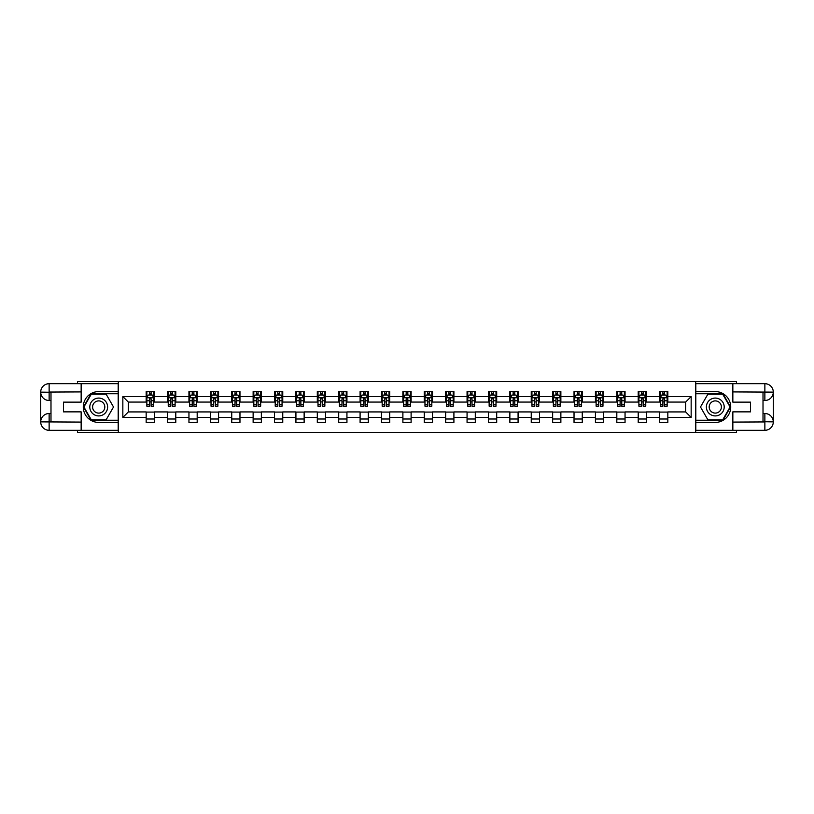 <?xml version="1.0" encoding="UTF-8"?>
<svg xmlns="http://www.w3.org/2000/svg" width="814" height="814" viewBox="0 0 814 814"><rect width="100%" height="100%" fill="white"/><g stroke="black" fill="none" stroke-linecap="round" stroke-linejoin="round"><path stroke-width="1.22" d="M77.452 430.311L77.452 432.366L736.548 432.366L736.548 430.311M736.548 383.689L736.548 381.634L695.675 381.634L695.675 432.366M695.675 381.634L77.452 381.634L77.452 383.689M118.325 432.366L118.325 381.634M667.836 396.581L667.836 391.575L659.615 391.575L659.615 396.581L646.448 396.581L646.448 391.575L638.217 391.575L638.217 396.581L625.05 396.581L625.05 391.575L616.819 391.575L616.819 396.581L603.662 396.581L603.662 391.575L595.431 391.575L595.431 396.581L582.264 396.581L582.264 391.575L574.033 391.575L574.033 396.581L560.866 396.581L560.866 391.575L552.645 391.575L552.645 396.581L539.479 396.581L539.479 391.575L531.247 391.575L531.247 396.581L518.08 396.581L518.08 391.575L509.859 391.575L509.859 396.581L496.693 396.581L496.693 391.575L488.461 391.575L488.461 396.581L475.295 396.581L475.295 391.575L467.063 391.575L467.063 396.581L453.907 396.581L453.907 391.575L445.675 391.575L445.675 396.581L432.509 396.581L432.509 391.575L424.277 391.575L424.277 396.581L411.111 396.581L411.111 391.575L402.889 391.575L402.889 396.581L389.723 396.581L389.723 391.575L381.491 391.575L381.491 396.581L368.325 396.581L368.325 391.575L360.093 391.575L360.093 396.581L346.937 396.581L346.937 391.575L338.705 391.575L338.705 396.581L325.539 396.581L325.539 391.575L317.307 391.575L317.307 396.581L304.141 396.581L304.141 391.575L295.92 391.575L295.92 396.581L282.753 396.581L282.753 391.575L274.522 391.575L274.522 396.581L261.355 396.581L261.355 391.575L253.134 391.575L253.134 396.581L239.967 396.581L239.967 391.575L231.736 391.575L231.736 396.581L218.569 396.581L218.569 391.575L210.338 391.575L210.338 396.581L197.181 396.581L197.181 391.575L188.95 391.575L188.95 396.581L175.783 396.581L175.783 391.575L167.552 391.575L167.552 396.581L154.385 396.581L154.385 391.575L146.164 391.575L146.164 396.581L122.843 396.581L122.843 417.419L128.337 411.935L146.164 411.935L146.164 422.425L154.385 422.425L154.385 411.935L167.552 411.935L167.552 422.425L175.783 422.425L175.783 411.935L188.95 411.935L188.95 422.425L197.181 422.425L197.181 411.935L210.338 411.935L210.338 422.425L218.569 422.425L218.569 411.935L231.736 411.935L231.736 422.425L239.967 422.425L239.967 411.935L253.134 411.935L253.134 422.425L261.355 422.425L261.355 411.935L274.522 411.935L274.522 422.425L282.753 422.425L282.753 411.935L295.92 411.935L295.92 422.425L304.141 422.425L304.141 411.935L317.307 411.935L317.307 422.425L325.539 422.425L325.539 411.935L338.705 411.935L338.705 422.425L346.937 422.425L346.937 411.935L360.093 411.935L360.093 422.425L368.325 422.425L368.325 411.935L381.491 411.935L381.491 422.425L389.723 422.425L389.723 411.935L402.889 411.935L402.889 422.425L411.111 422.425L411.111 411.935L424.277 411.935L424.277 422.425L432.509 422.425L432.509 411.935L445.675 411.935L445.675 422.425L453.907 422.425L453.907 411.935L467.063 411.935L467.063 422.425L475.295 422.425L475.295 411.935L488.461 411.935L488.461 422.425L496.693 422.425L496.693 411.935L509.859 411.935L509.859 422.425L518.08 422.425L518.08 411.935L531.247 411.935L531.247 422.425L539.479 422.425L539.479 411.935L552.645 411.935L552.645 422.425L560.866 422.425L560.866 411.935L574.033 411.935L574.033 422.425L582.264 422.425L582.264 411.935L595.431 411.935L595.431 422.425L603.662 422.425L603.662 411.935L616.819 411.935L616.819 422.425L625.05 422.425L625.05 411.935L638.217 411.935L638.217 422.425L646.448 422.425L646.448 411.935L659.615 411.935L659.615 422.425L667.836 422.425L667.836 411.935L685.663 411.935L685.663 402.065L667.836 402.065L667.836 396.581L691.157 396.581L691.157 417.419L667.836 417.419M659.615 417.419L646.448 417.419M638.217 417.419L625.05 417.419M616.819 417.419L603.662 417.419M595.431 417.419L582.264 417.419M574.033 417.419L560.866 417.419M552.645 417.419L539.479 417.419M531.247 417.419L518.08 417.419M509.859 417.419L496.693 417.419M488.461 417.419L475.295 417.419M467.063 417.419L453.907 417.419M445.675 417.419L432.509 417.419M424.277 417.419L411.111 417.419M402.889 417.419L389.723 417.419M381.491 417.419L368.325 417.419M360.093 417.419L346.937 417.419M338.705 417.419L325.539 417.419M317.307 417.419L304.141 417.419M295.92 417.419L282.753 417.419M274.522 417.419L261.355 417.419M253.134 417.419L239.967 417.419M231.736 417.419L218.569 417.419M210.338 417.419L197.181 417.419M188.95 417.419L175.783 417.419M167.552 417.419L154.385 417.419M146.164 417.419L122.843 417.419M659.615 396.581L659.615 402.065L646.448 402.065L646.448 396.581M638.217 396.581L638.217 402.065L625.05 402.065L625.05 396.581M616.819 396.581L616.819 402.065L603.662 402.065L603.662 396.581M595.431 396.581L595.431 402.065L582.264 402.065L582.264 396.581M574.033 396.581L574.033 402.065L560.866 402.065L560.866 396.581M552.645 396.581L552.645 402.065L539.479 402.065L539.479 396.581M531.247 396.581L531.247 402.065L518.08 402.065L518.08 396.581M509.859 396.581L509.859 402.065L496.693 402.065L496.693 396.581M488.461 396.581L488.461 402.065L475.295 402.065L475.295 396.581M467.063 396.581L467.063 402.065L453.907 402.065L453.907 396.581M445.675 396.581L445.675 402.065L432.509 402.065L432.509 396.581M424.277 396.581L424.277 402.065L411.111 402.065L411.111 396.581M402.889 396.581L402.889 402.065L389.723 402.065L389.723 396.581M381.491 396.581L381.491 402.065L368.325 402.065L368.325 396.581M360.093 396.581L360.093 402.065L346.937 402.065L346.937 396.581M338.705 396.581L338.705 402.065L325.539 402.065L325.539 396.581M317.307 396.581L317.307 402.065L304.141 402.065L304.141 396.581M295.92 396.581L295.92 402.065L282.753 402.065L282.753 396.581M274.522 396.581L274.522 402.065L261.355 402.065L261.355 396.581M253.134 396.581L253.134 402.065L239.967 402.065L239.967 396.581M231.736 396.581L231.736 402.065L218.569 402.065L218.569 396.581M210.338 396.581L210.338 402.065L197.181 402.065L197.181 396.581M188.95 396.581L188.95 402.065L175.783 402.065L175.783 396.581M167.552 396.581L167.552 402.065L154.385 402.065L154.385 396.581M146.164 396.581L146.164 402.065L128.337 402.065L122.843 396.581M128.337 402.065L128.337 411.935M691.157 417.419L685.663 411.935M685.663 402.065L691.157 396.581M146.164 395.004L146.846 395.004M149.45 395.004L151.099 395.004M153.704 395.004L154.385 395.004M146.164 401.923L146.846 401.923M149.45 401.923L151.099 401.923M153.704 401.923L154.385 401.923M146.164 412.077L154.385 412.077M146.164 418.996L154.385 418.996M167.552 412.077L175.783 412.077M167.552 418.996L175.783 418.996M167.552 395.004L168.244 395.004M170.848 395.004L172.487 395.004M175.102 395.004L175.783 395.004M167.552 401.923L168.244 401.923M170.848 401.923L172.487 401.923M175.102 401.923L175.783 401.923M188.95 412.077L197.181 412.077M188.95 418.996L197.181 418.996M188.95 395.004L189.631 395.004M192.236 395.004L193.885 395.004M196.489 395.004L197.181 395.004M188.95 401.923L189.631 401.923M192.236 401.923L193.885 401.923M196.489 401.923L197.181 401.923M210.338 412.077L218.569 412.077M210.338 418.996L218.569 418.996M210.338 395.004L211.03 395.004M213.634 395.004L215.283 395.004M217.887 395.004L218.569 395.004M210.338 401.923L211.03 401.923M213.634 401.923L215.283 401.923M217.887 401.923L218.569 401.923M231.736 412.077L239.967 412.077M231.736 418.996L239.967 418.996M231.736 395.004L232.417 395.004M235.022 395.004L236.671 395.004M239.275 395.004L239.967 395.004M231.736 401.923L232.417 401.923M235.022 401.923L236.671 401.923M239.275 401.923L239.967 401.923M253.134 412.077L261.355 412.077M253.134 418.996L261.355 418.996M253.134 395.004L253.815 395.004M256.42 395.004L258.069 395.004M260.673 395.004L261.355 395.004M253.134 401.923L253.815 401.923M256.42 401.923L258.069 401.923M260.673 401.923L261.355 401.923M274.522 412.077L282.753 412.077M274.522 418.996L282.753 418.996M274.522 395.004L275.213 395.004M277.818 395.004L279.456 395.004M282.061 395.004L282.753 395.004M274.522 401.923L275.213 401.923M277.818 401.923L279.456 401.923M282.061 401.923L282.753 401.923M295.92 412.077L304.141 412.077M295.92 418.996L304.141 418.996M295.92 395.004L296.601 395.004M299.206 395.004L300.854 395.004M303.459 395.004L304.141 395.004M295.92 401.923L296.601 401.923M299.206 401.923L300.854 401.923M303.459 401.923L304.141 401.923M317.307 412.077L325.539 412.077M317.307 418.996L325.539 418.996M317.307 395.004L317.999 395.004M320.604 395.004L322.252 395.004M324.857 395.004L325.539 395.004M317.307 401.923L317.999 401.923M320.604 401.923L322.252 401.923M324.857 401.923L325.539 401.923M338.705 412.077L346.937 412.077M338.705 418.996L346.937 418.996M338.705 395.004L339.387 395.004M341.992 395.004L343.64 395.004M346.245 395.004L346.937 395.004M338.705 401.923L339.387 401.923M341.992 401.923L343.64 401.923M346.245 401.923L346.937 401.923M360.093 412.077L368.325 412.077M360.093 418.996L368.325 418.996M360.093 395.004L360.785 395.004M363.39 395.004L365.038 395.004M367.643 395.004L368.325 395.004M360.093 401.923L360.785 401.923M363.39 401.923L365.038 401.923M367.643 401.923L368.325 401.923M381.491 412.077L389.723 412.077M381.491 418.996L389.723 418.996M381.491 395.004L382.173 395.004M384.788 395.004L386.426 395.004M389.031 395.004L389.723 395.004M381.491 401.923L382.173 401.923M384.788 401.923L386.426 401.923M389.031 401.923L389.723 401.923M402.889 412.077L411.111 412.077M402.889 418.996L411.111 418.996M402.889 395.004L403.571 395.004M406.176 395.004L407.824 395.004M410.429 395.004L411.111 395.004M402.889 401.923L403.571 401.923M406.176 401.923L407.824 401.923M410.429 401.923L411.111 401.923M424.277 412.077L432.509 412.077M424.277 418.996L432.509 418.996M424.277 395.004L424.969 395.004M427.574 395.004L429.212 395.004M431.827 395.004L432.509 395.004M424.277 401.923L424.969 401.923M427.574 401.923L429.212 401.923M431.827 401.923L432.509 401.923M445.675 412.077L453.907 412.077M445.675 418.996L453.907 418.996M445.675 395.004L446.357 395.004M448.962 395.004L450.61 395.004M453.215 395.004L453.907 395.004M445.675 401.923L446.357 401.923M448.962 401.923L450.61 401.923M453.215 401.923L453.907 401.923M467.063 412.077L475.295 412.077M467.063 418.996L475.295 418.996M467.063 395.004L467.755 395.004M470.36 395.004L472.008 395.004M474.613 395.004L475.295 395.004M467.063 401.923L467.755 401.923M470.36 401.923L472.008 401.923M474.613 401.923L475.295 401.923M488.461 412.077L496.693 412.077M488.461 418.996L496.693 418.996M488.461 395.004L489.143 395.004M491.748 395.004L493.396 395.004M496.001 395.004L496.693 395.004M488.461 401.923L489.143 401.923M491.748 401.923L493.396 401.923M496.001 401.923L496.693 401.923M509.859 412.077L518.08 412.077M509.859 418.996L518.08 418.996M509.859 395.004L510.541 395.004M513.146 395.004L514.794 395.004M517.399 395.004L518.08 395.004M509.859 401.923L510.541 401.923M513.146 401.923L514.794 401.923M517.399 401.923L518.08 401.923M531.247 412.077L539.479 412.077M531.247 418.996L539.479 418.996M531.247 395.004L531.939 395.004M534.544 395.004L536.182 395.004M538.787 395.004L539.479 395.004M531.247 401.923L531.939 401.923M534.544 401.923L536.182 401.923M538.787 401.923L539.479 401.923M552.645 412.077L560.866 412.077M552.645 418.996L560.866 418.996M552.645 395.004L553.327 395.004M555.931 395.004L557.58 395.004M560.185 395.004L560.866 395.004M552.645 401.923L553.327 401.923M555.931 401.923L557.58 401.923M560.185 401.923L560.866 401.923M574.033 412.077L582.264 412.077M574.033 418.996L582.264 418.996M574.033 395.004L574.725 395.004M577.33 395.004L578.978 395.004M581.583 395.004L582.264 395.004M574.033 401.923L574.725 401.923M577.33 401.923L578.978 401.923M581.583 401.923L582.264 401.923M595.431 412.077L603.662 412.077M595.431 418.996L603.662 418.996M595.431 395.004L596.113 395.004M598.717 395.004L600.366 395.004M602.971 395.004L603.662 395.004M595.431 401.923L596.113 401.923M598.717 401.923L600.366 401.923M602.971 401.923L603.662 401.923M616.819 412.077L625.05 412.077M616.819 418.996L625.05 418.996M616.819 395.004L617.511 395.004M620.115 395.004L621.764 395.004M624.369 395.004L625.05 395.004M616.819 401.923L617.511 401.923M620.115 401.923L621.764 401.923M624.369 401.923L625.05 401.923M638.217 412.077L646.448 412.077M638.217 418.996L646.448 418.996M638.217 395.004L638.898 395.004M641.513 395.004L643.152 395.004M645.756 395.004L646.448 395.004M638.217 401.923L638.898 401.923M641.513 401.923L643.152 401.923M645.756 401.923L646.448 401.923M659.615 412.077L667.836 412.077M659.615 418.996L667.836 418.996M659.615 395.004L660.296 395.004M662.901 395.004L664.55 395.004M667.154 395.004L667.836 395.004M659.615 401.923L660.296 401.923M662.901 401.923L664.55 401.923M667.154 401.923L667.836 401.923M151.099 393.355L149.45 393.355M153.704 404.456L151.099 404.456L151.099 406.176L153.704 406.176L153.704 397.812L152.33 395.065L148.219 395.065L146.846 397.812L146.846 406.176L149.45 406.176L149.45 404.456L146.846 404.456M146.846 397.812L146.846 391.575M153.704 397.812L153.704 391.575M149.45 395.065L149.45 391.575M151.099 391.575L151.099 395.065M151.099 404.456L151.099 398.84L149.45 398.84L149.45 404.456M103.164 399.277A8.913 8.913 0 0 0 90.995 402.543A8.913 8.913 0 0 0 94.251 414.723A8.913 8.913 0 0 0 106.43 411.457A8.913 8.913 0 0 0 103.164 399.277M101.76 401.719A6.105 6.105 0 0 0 93.427 403.948A6.105 6.105 0 0 0 95.655 412.281A6.105 6.105 0 0 0 103.999 410.053A6.105 6.105 0 0 0 101.76 401.719M106.115 419.821L91.31 419.821L83.903 407L91.31 394.18L106.115 394.18L113.512 407L106.115 419.821M719.749 399.277A8.913 8.913 0 0 0 707.57 402.543A8.913 8.913 0 0 0 710.836 414.723A8.913 8.913 0 0 0 723.005 411.457A8.913 8.913 0 0 0 719.749 399.277M718.345 401.719A6.105 6.105 0 0 0 710.001 403.948A6.105 6.105 0 0 0 712.24 412.281A6.105 6.105 0 0 0 720.573 410.053A6.105 6.105 0 0 0 718.345 401.719M722.69 419.821L707.885 419.821L700.488 407L707.885 394.18L722.69 394.18L730.097 407L722.69 419.821M50.987 400.488L49.135 400.488A8.435 8.435 0 0 1 40.7 392.124A8.435 8.435 0 0 1 49.135 383.689L118.183 383.689L118.183 391.575L98.708 391.575A15.425 15.425 0 0 0 83.282 407A15.425 15.425 0 0 0 98.708 422.425L118.183 422.425L118.183 430.311L49.135 430.311A8.435 8.435 0 0 1 40.7 421.876A8.435 8.435 0 0 1 49.135 413.512L50.987 413.512M118.183 422.425L118.183 391.575M81.156 383.689L81.156 402.136L63.461 402.136L63.461 411.864L81.156 411.864L81.156 430.311M49.135 400.488A8.435 8.435 0 0 1 40.7 392.124L49.135 392.256L49.135 400.488A8.435 8.435 0 0 1 40.7 392.124L40.7 421.876L81.156 422.09M49.135 422.09L49.135 430.311A8.435 8.435 0 0 1 40.7 421.876A8.435 8.435 0 0 1 49.135 413.512L49.135 421.744L50.987 421.744L50.987 392.256L49.135 392.256M118.183 393.762L91.066 393.762L83.425 407L91.066 420.238L118.183 420.238M763.013 413.512L764.865 413.512A8.435 8.435 0 0 1 773.3 421.876A8.435 8.435 0 0 1 764.865 430.311L695.817 430.311L695.817 422.425L715.292 422.425A15.425 15.425 0 0 0 730.718 407A15.425 15.425 0 0 0 715.292 391.575L695.817 391.575L695.817 383.689L764.865 383.689A8.435 8.435 0 0 1 773.3 392.124A8.435 8.435 0 0 1 764.865 400.488L763.013 400.488M695.817 391.575L695.817 422.425M732.844 430.311L732.844 411.864L750.539 411.864L750.539 402.136L732.844 402.136L732.844 383.689M764.865 413.512A8.435 8.435 0 0 1 773.3 421.876L764.865 421.744L764.865 413.512A8.435 8.435 0 0 1 773.3 421.876L773.3 392.124L732.844 391.91M764.865 391.91L764.865 383.689A8.435 8.435 0 0 1 773.3 392.124A8.435 8.435 0 0 1 764.865 400.488L764.865 392.256L763.013 392.256L763.013 421.744L764.865 421.744M695.817 420.238L722.934 420.238L730.575 407L722.934 393.762L695.817 393.762M172.487 393.355L170.848 393.355M175.102 404.456L172.487 404.456L172.487 406.176L175.102 406.176L175.102 397.812L173.728 395.065L169.607 395.065L168.244 397.812L168.244 406.176L170.848 406.176L170.848 404.456L168.244 404.456M168.244 397.812L168.244 391.575M175.102 397.812L175.102 391.575M170.848 395.065L170.848 391.575M172.487 391.575L172.487 395.065M172.487 404.456L172.487 398.84L170.848 398.84L170.848 404.456M193.885 393.355L192.236 393.355M196.489 404.456L193.885 404.456L193.885 406.176L196.489 406.176L196.489 397.812L195.116 395.065L191.005 395.065L189.631 397.812L189.631 406.176L192.236 406.176L192.236 404.456L189.631 404.456M189.631 397.812L189.631 391.575M196.489 397.812L196.489 391.575M192.236 395.065L192.236 391.575M193.885 391.575L193.885 395.065M193.885 404.456L193.885 398.84L192.236 398.84L192.236 404.456M215.283 393.355L213.634 393.355M217.887 404.456L215.283 404.456L215.283 406.176L217.887 406.176L217.887 397.812L216.514 395.065L212.403 395.065L211.03 397.812L211.03 406.176L213.634 406.176L213.634 404.456L211.03 404.456M211.03 397.812L211.03 391.575M217.887 397.812L217.887 391.575M213.634 395.065L213.634 391.575M215.283 391.575L215.283 395.065M215.283 404.456L215.283 398.84L213.634 398.84L213.634 404.456M236.671 393.355L235.022 393.355M239.275 404.456L236.671 404.456L236.671 406.176L239.275 406.176L239.275 397.812L237.912 395.065L233.791 395.065L232.417 397.812L232.417 406.176L235.022 406.176L235.022 404.456L232.417 404.456M232.417 397.812L232.417 391.575M239.275 397.812L239.275 391.575M235.022 395.065L235.022 391.575M236.671 391.575L236.671 395.065M236.671 404.456L236.671 398.84L235.022 398.84L235.022 404.456M258.069 393.355L256.42 393.355M260.673 404.456L258.069 404.456L258.069 406.176L260.673 406.176L260.673 397.812L259.3 395.065L255.189 395.065L253.815 397.812L253.815 406.176L256.42 406.176L256.42 404.456L253.815 404.456M253.815 397.812L253.815 391.575M260.673 397.812L260.673 391.575M256.42 395.065L256.42 391.575M258.069 391.575L258.069 395.065M258.069 404.456L258.069 398.84L256.42 398.84L256.42 404.456M279.456 393.355L277.818 393.355M282.061 404.456L279.456 404.456L279.456 406.176L282.061 406.176L282.061 397.812L280.698 395.065L276.577 395.065L275.213 397.812L275.213 406.176L277.818 406.176L277.818 404.456L275.213 404.456M275.213 397.812L275.213 391.575M282.061 397.812L282.061 391.575M277.818 395.065L277.818 391.575M279.456 391.575L279.456 395.065M279.456 404.456L279.456 398.84L277.818 398.84L277.818 404.456M300.854 393.355L299.206 393.355M303.459 404.456L300.854 404.456L300.854 406.176L303.459 406.176L303.459 397.812L302.086 395.065L297.975 395.065L296.601 397.812L296.601 406.176L299.206 406.176L299.206 404.456L296.601 404.456M296.601 397.812L296.601 391.575M303.459 397.812L303.459 391.575M299.206 395.065L299.206 391.575M300.854 391.575L300.854 395.065M300.854 404.456L300.854 398.84L299.206 398.84L299.206 404.456M322.252 393.355L320.604 393.355M324.857 404.456L322.252 404.456L322.252 406.176L324.857 406.176L324.857 397.812L323.484 395.065L319.363 395.065L317.999 397.812L317.999 406.176L320.604 406.176L320.604 404.456L317.999 404.456M317.999 397.812L317.999 391.575M324.857 397.812L324.857 391.575M320.604 395.065L320.604 391.575M322.252 391.575L322.252 395.065M322.252 404.456L322.252 398.84L320.604 398.84L320.604 404.456M343.64 393.355L341.992 393.355M346.245 404.456L343.64 404.456L343.64 406.176L346.245 406.176L346.245 397.812L344.871 395.065L340.761 395.065L339.387 397.812L339.387 406.176L341.992 406.176L341.992 404.456L339.387 404.456M339.387 397.812L339.387 391.575M346.245 397.812L346.245 391.575M341.992 395.065L341.992 391.575M343.64 391.575L343.64 395.065M343.64 404.456L343.64 398.84L341.992 398.84L341.992 404.456M365.038 393.355L363.39 393.355M367.643 404.456L365.038 404.456L365.038 406.176L367.643 406.176L367.643 397.812L366.269 395.065L362.159 395.065L360.785 397.812L360.785 406.176L363.39 406.176L363.39 404.456L360.785 404.456M360.785 397.812L360.785 391.575M367.643 397.812L367.643 391.575M363.39 395.065L363.39 391.575M365.038 391.575L365.038 395.065M365.038 404.456L365.038 398.84L363.39 398.84L363.39 404.456M386.426 393.355L384.788 393.355M389.031 404.456L386.426 404.456L386.426 406.176L389.031 406.176L389.031 397.812L387.668 395.065L383.547 395.065L382.173 397.812L382.173 406.176L384.788 406.176L384.788 404.456L382.173 404.456M382.173 397.812L382.173 391.575M389.031 397.812L389.031 391.575M384.788 395.065L384.788 391.575M386.426 391.575L386.426 395.065M386.426 404.456L386.426 398.84L384.788 398.84L384.788 404.456M407.824 393.355L406.176 393.355M410.429 404.456L407.824 404.456L407.824 406.176L410.429 406.176L410.429 397.812L409.055 395.065L404.945 395.065L403.571 397.812L403.571 406.176L406.176 406.176L406.176 404.456L403.571 404.456M403.571 397.812L403.571 391.575M410.429 397.812L410.429 391.575M406.176 395.065L406.176 391.575M407.824 391.575L407.824 395.065M407.824 404.456L407.824 398.84L406.176 398.84L406.176 404.456M429.212 393.355L427.574 393.355M431.827 404.456L429.212 404.456L429.212 406.176L431.827 406.176L431.827 397.812L430.453 395.065L426.333 395.065L424.969 397.812L424.969 406.176L427.574 406.176L427.574 404.456L424.969 404.456M424.969 397.812L424.969 391.575M431.827 397.812L431.827 391.575M427.574 395.065L427.574 391.575M429.212 391.575L429.212 395.065M429.212 404.456L429.212 398.84L427.574 398.84L427.574 404.456M450.61 393.355L448.962 393.355M453.215 404.456L450.61 404.456L450.61 406.176L453.215 406.176L453.215 397.812L451.841 395.065L447.731 395.065L446.357 397.812L446.357 406.176L448.962 406.176L448.962 404.456L446.357 404.456M446.357 397.812L446.357 391.575M453.215 397.812L453.215 391.575M448.962 395.065L448.962 391.575M450.61 391.575L450.61 395.065M450.61 404.456L450.61 398.84L448.962 398.84L448.962 404.456M472.008 393.355L470.36 393.355M474.613 404.456L472.008 404.456L472.008 406.176L474.613 406.176L474.613 397.812L473.239 395.065L469.129 395.065L467.755 397.812L467.755 406.176L470.36 406.176L470.36 404.456L467.755 404.456M467.755 397.812L467.755 391.575M474.613 397.812L474.613 391.575M470.36 395.065L470.36 391.575M472.008 391.575L472.008 395.065M472.008 404.456L472.008 398.84L470.36 398.84L470.36 404.456M493.396 393.355L491.748 393.355M496.001 404.456L493.396 404.456L493.396 406.176L496.001 406.176L496.001 397.812L494.637 395.065L490.516 395.065L489.143 397.812L489.143 406.176L491.748 406.176L491.748 404.456L489.143 404.456M489.143 397.812L489.143 391.575M496.001 397.812L496.001 391.575M491.748 395.065L491.748 391.575M493.396 391.575L493.396 395.065M493.396 404.456L493.396 398.84L491.748 398.84L491.748 404.456M514.794 393.355L513.146 393.355M517.399 404.456L514.794 404.456L514.794 406.176L517.399 406.176L517.399 397.812L516.025 395.065L511.914 395.065L510.541 397.812L510.541 406.176L513.146 406.176L513.146 404.456L510.541 404.456M510.541 397.812L510.541 391.575M517.399 397.812L517.399 391.575M513.146 395.065L513.146 391.575M514.794 391.575L514.794 395.065M514.794 404.456L514.794 398.84L513.146 398.84L513.146 404.456M536.182 393.355L534.544 393.355M538.787 404.456L536.182 404.456L536.182 406.176L538.787 406.176L538.787 397.812L537.423 395.065L533.302 395.065L531.939 397.812L531.939 406.176L534.544 406.176L534.544 404.456L531.939 404.456M531.939 397.812L531.939 391.575M538.787 397.812L538.787 391.575M534.544 395.065L534.544 391.575M536.182 391.575L536.182 395.065M536.182 404.456L536.182 398.84L534.544 398.84L534.544 404.456M557.58 393.355L555.931 393.355M560.185 404.456L557.58 404.456L557.58 406.176L560.185 406.176L560.185 397.812L558.811 395.065L554.7 395.065L553.327 397.812L553.327 406.176L555.931 406.176L555.931 404.456L553.327 404.456M553.327 397.812L553.327 391.575M560.185 397.812L560.185 391.575M555.931 395.065L555.931 391.575M557.58 391.575L557.58 395.065M557.58 404.456L557.58 398.84L555.931 398.84L555.931 404.456M578.978 393.355L577.33 393.355M581.583 404.456L578.978 404.456L578.978 406.176L581.583 406.176L581.583 397.812L580.209 395.065L576.088 395.065L574.725 397.812L574.725 406.176L577.33 406.176L577.33 404.456L574.725 404.456M574.725 397.812L574.725 391.575M581.583 397.812L581.583 391.575M577.33 395.065L577.33 391.575M578.978 391.575L578.978 395.065M578.978 404.456L578.978 398.84L577.33 398.84L577.33 404.456M600.366 393.355L598.717 393.355M602.971 404.456L600.366 404.456L600.366 406.176L602.971 406.176L602.971 397.812L601.597 395.065L597.486 395.065L596.113 397.812L596.113 406.176L598.717 406.176L598.717 404.456L596.113 404.456M596.113 397.812L596.113 391.575M602.971 397.812L602.971 391.575M598.717 395.065L598.717 391.575M600.366 391.575L600.366 395.065M600.366 404.456L600.366 398.84L598.717 398.84L598.717 404.456M621.764 393.355L620.115 393.355M624.369 404.456L621.764 404.456L621.764 406.176L624.369 406.176L624.369 397.812L622.995 395.065L618.884 395.065L617.511 397.812L617.511 406.176L620.115 406.176L620.115 404.456L617.511 404.456M617.511 397.812L617.511 391.575M624.369 397.812L624.369 391.575M620.115 395.065L620.115 391.575M621.764 391.575L621.764 395.065M621.764 404.456L621.764 398.84L620.115 398.84L620.115 404.456M643.152 393.355L641.513 393.355M645.756 404.456L643.152 404.456L643.152 406.176L645.756 406.176L645.756 397.812L644.393 395.065L640.272 395.065L638.898 397.812L638.898 406.176L641.513 406.176L641.513 404.456L638.898 404.456M638.898 397.812L638.898 391.575M645.756 397.812L645.756 391.575M641.513 395.065L641.513 391.575M643.152 391.575L643.152 395.065M643.152 404.456L643.152 398.84L641.513 398.84L641.513 404.456M664.55 393.355L662.901 393.355M667.154 404.456L664.55 404.456L664.55 406.176L667.154 406.176L667.154 397.812L665.781 395.065L661.67 395.065L660.296 397.812L660.296 406.176L662.901 406.176L662.901 404.456L660.296 404.456M660.296 397.812L660.296 391.575M667.154 397.812L667.154 391.575M662.901 395.065L662.901 391.575M664.55 391.575L664.55 395.065M664.55 404.456L664.55 398.84L662.901 398.84L662.901 404.456M153.673 397.741L146.876 397.741M146.846 395.238L148.138 395.238M152.411 395.238L153.704 395.238M149.45 400.783L146.846 400.783M153.704 400.783L151.099 400.783M151.099 394.23L149.45 394.23M81.156 391.91L48.942 392.063M40.7 421.876A8.435 8.435 0 0 1 49.135 413.512M40.7 392.124A8.435 8.435 0 0 1 49.135 383.689L49.135 391.91M732.844 422.09L765.058 421.937M773.3 392.124A8.435 8.435 0 0 1 764.865 400.488M773.3 421.876A8.435 8.435 0 0 1 764.865 430.311L764.865 422.09M175.061 397.741L168.274 397.741M168.244 395.238L169.526 395.238M173.809 395.238L175.102 395.238M170.848 400.783L168.244 400.783M175.102 400.783L172.487 400.783M172.487 394.23L170.848 394.23M196.459 397.741L189.672 397.741M189.631 395.238L190.924 395.238M195.197 395.238L196.489 395.238M192.236 400.783L189.631 400.783M196.489 400.783L193.885 400.783M193.885 394.23L192.236 394.23M217.847 397.741L211.06 397.741M211.03 395.238L212.312 395.238M216.595 395.238L217.887 395.238M213.634 400.783L211.03 400.783M217.887 400.783L215.283 400.783M215.283 394.23L213.634 394.23M239.245 397.741L232.458 397.741M232.417 395.238L233.71 395.238M237.993 395.238L239.275 395.238M235.022 400.783L232.417 400.783M239.275 400.783L236.671 400.783M236.671 394.23L235.022 394.23M260.633 397.741L253.846 397.741M253.815 395.238L255.108 395.238M259.381 395.238L260.673 395.238M256.42 400.783L253.815 400.783M260.673 400.783L258.069 400.783M258.069 394.23L256.42 394.23M282.031 397.741L275.244 397.741M275.213 395.238L276.495 395.238M280.779 395.238L282.061 395.238M277.818 400.783L275.213 400.783M282.061 400.783L279.456 400.783M279.456 394.23L277.818 394.23M303.429 397.741L296.642 397.741M296.601 395.238L297.893 395.238M302.167 395.238L303.459 395.238M299.206 400.783L296.601 400.783M303.459 400.783L300.854 400.783M300.854 394.23L299.206 394.23M324.817 397.741L318.03 397.741M317.999 395.238L319.281 395.238M323.565 395.238L324.857 395.238M320.604 400.783L317.999 400.783M324.857 400.783L322.252 400.783M322.252 394.23L320.604 394.23M346.215 397.741L339.428 397.741M339.387 395.238L340.679 395.238M344.963 395.238L346.245 395.238M341.992 400.783L339.387 400.783M346.245 400.783L343.64 400.783M343.64 394.23L341.992 394.23M367.602 397.741L360.816 397.741M360.785 395.238L362.077 395.238M366.351 395.238L367.643 395.238M363.39 400.783L360.785 400.783M367.643 400.783L365.038 400.783M365.038 394.23L363.39 394.23M389 397.741L382.214 397.741M382.173 395.238L383.465 395.238M387.749 395.238L389.031 395.238M384.788 400.783L382.173 400.783M389.031 400.783L386.426 400.783M386.426 394.23L384.788 394.23M410.398 397.741L403.602 397.741M403.571 395.238L404.863 395.238M409.137 395.238L410.429 395.238M406.176 400.783L403.571 400.783M410.429 400.783L407.824 400.783M407.824 394.23L406.176 394.23M431.786 397.741L425 397.741M424.969 395.238L426.251 395.238M430.535 395.238L431.827 395.238M427.574 400.783L424.969 400.783M431.827 400.783L429.212 400.783M429.212 394.23L427.574 394.23M453.184 397.741L446.398 397.741M446.357 395.238L447.649 395.238M451.923 395.238L453.215 395.238M448.962 400.783L446.357 400.783M453.215 400.783L450.61 400.783M450.61 394.23L448.962 394.23M474.572 397.741L467.785 397.741M467.755 395.238L469.037 395.238M473.321 395.238L474.613 395.238M470.36 400.783L467.755 400.783M474.613 400.783L472.008 400.783M472.008 394.23L470.36 394.23M495.97 397.741L489.183 397.741M489.143 395.238L490.435 395.238M494.719 395.238L496.001 395.238M491.748 400.783L489.143 400.783M496.001 400.783L493.396 400.783M493.396 394.23L491.748 394.23M517.358 397.741L510.571 397.741M510.541 395.238L511.833 395.238M516.107 395.238L517.399 395.238M513.146 400.783L510.541 400.783M517.399 400.783L514.794 400.783M514.794 394.23L513.146 394.23M538.756 397.741L531.969 397.741M531.939 395.238L533.221 395.238M537.505 395.238L538.787 395.238M534.544 400.783L531.939 400.783M538.787 400.783L536.182 400.783M536.182 394.23L534.544 394.23M560.154 397.741L553.367 397.741M553.327 395.238L554.619 395.238M558.892 395.238L560.185 395.238M555.931 400.783L553.327 400.783M560.185 400.783L557.58 400.783M557.58 394.23L555.931 394.23M581.542 397.741L574.755 397.741M574.725 395.238L576.007 395.238M580.29 395.238L581.583 395.238M577.33 400.783L574.725 400.783M581.583 400.783L578.978 400.783M578.978 394.23L577.33 394.23M602.94 397.741L596.153 397.741M596.113 395.238L597.405 395.238M601.688 395.238L602.971 395.238M598.717 400.783L596.113 400.783M602.971 400.783L600.366 400.783M600.366 394.23L598.717 394.23M624.328 397.741L617.541 397.741M617.511 395.238L618.803 395.238M623.076 395.238L624.369 395.238M620.115 400.783L617.511 400.783M624.369 400.783L621.764 400.783M621.764 394.23L620.115 394.23M645.726 397.741L638.939 397.741M638.898 395.238L640.191 395.238M644.474 395.238L645.756 395.238M641.513 400.783L638.898 400.783M645.756 400.783L643.152 400.783M643.152 394.23L641.513 394.23M667.124 397.741L660.327 397.741M660.296 395.238L661.589 395.238M665.862 395.238L667.154 395.238M662.901 400.783L660.296 400.783M667.154 400.783L664.55 400.783M664.55 394.23L662.901 394.23"/></g></svg>
